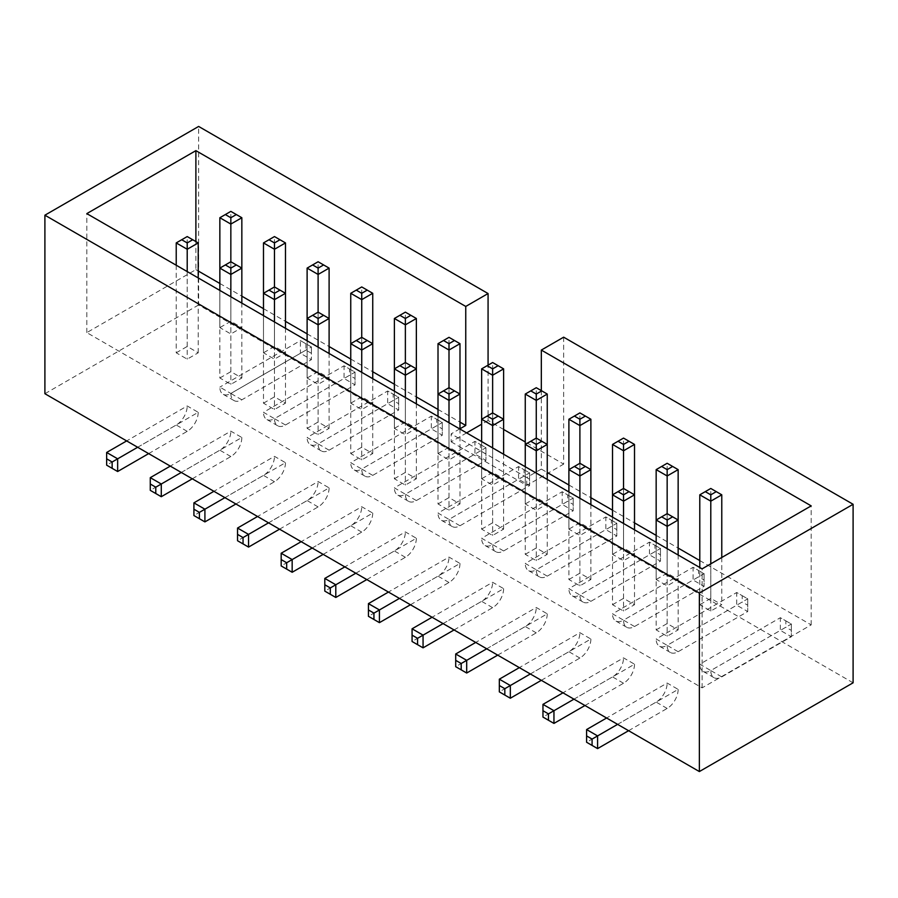 <?xml version="1.0" encoding="UTF-8"?>
<svg xmlns="http://www.w3.org/2000/svg" width="898" height="898" viewBox="0 0 898 898"><rect width="100%" height="100%" fill="white"/><g stroke="black" fill="none" stroke-linecap="round" stroke-linejoin="round"><path stroke-width="0.67" stroke-dasharray="4.49 3.37" d="M853.1 682.806L198.638 304.95L198.638 126.438M563.663 337.177L563.663 464.12L525.263 441.962M503.621 429.469L488.074 420.489L488.074 365.149M488.074 420.489L481.642 424.204M466.612 432.881L451.144 441.816L451.144 433.88L459.989 428.773M699.789 560.565L811.186 624.885L702.113 687.857L86.814 332.619L195.887 269.647L195.887 241.573M195.887 269.647L198.211 270.983M219.853 283.476L241.843 296.172M263.484 308.665L285.474 321.361M307.116 333.865L329.106 346.549M350.748 359.054L372.737 371.75M394.379 384.243L416.358 396.938M438.011 409.432L459.989 422.127M86.814 332.619L86.814 213.612M702.113 687.857L702.113 568.849M811.186 624.885L811.186 505.877M541.326 390.63L541.326 469.082L547.252 472.505M568.894 484.999L590.884 497.694M612.526 510.187L634.516 522.883M656.157 535.376L678.147 548.072M451.144 441.816L526.733 485.448L563.663 464.12M526.733 485.448L526.733 477.512L451.144 433.88M541.326 469.082L526.733 477.512M198.638 304.95L44.9 393.717M721.779 676.901L710.789 670.559L791.351 624.043L780.351 617.701L780.351 630.385L710.789 670.559L699.789 664.206L780.351 617.701L785.851 620.866L785.851 627.219L780.351 630.385L791.351 636.738L721.779 676.901A15.547 8.98 -60 0 1 714 677.676A15.547 8.98 -60 0 1 710.789 670.559A15.547 8.98 -60 0 1 703.011 671.322A15.547 8.98 -60 0 1 699.789 664.206M678.147 651.712L667.158 645.359L747.72 598.854L736.719 592.5L736.719 605.196L667.158 645.359L656.157 639.017L736.719 592.5L742.219 595.677L742.219 602.03L736.719 605.196L747.72 611.549L678.147 651.712A15.547 8.98 -60 0 1 670.379 652.487A15.547 8.98 -60 0 1 667.158 645.359A15.547 8.98 -60 0 1 659.379 646.133A15.547 8.98 -60 0 1 656.157 639.017M634.516 626.523L623.526 620.17L704.088 573.665L693.088 567.312L693.088 580.007L623.526 620.17L612.526 613.828L693.088 567.312L698.588 570.488L698.588 576.83L693.088 580.007L704.088 586.36L634.516 626.523A15.547 8.98 -60 0 1 626.748 627.287A15.547 8.98 -60 0 1 623.526 620.17A15.547 8.98 -60 0 1 615.747 620.945A15.547 8.98 -60 0 1 612.526 613.828M590.884 601.334L579.895 594.981L660.457 548.476L649.456 542.123L649.456 554.818L579.895 594.981L568.894 588.639L649.456 542.123L654.956 545.299L654.956 551.641L649.456 554.818L660.457 561.171L590.884 601.334A15.547 8.98 -60 0 1 583.116 602.098A15.547 8.98 -60 0 1 579.895 594.981A15.547 8.98 -60 0 1 572.116 595.756A15.547 8.98 -60 0 1 568.894 588.639M547.252 576.146L536.263 569.792L616.825 523.287L605.836 516.934L605.836 529.629L536.263 569.792L525.263 563.45L605.836 516.934L611.325 520.11L611.325 526.452L605.836 529.629L616.825 535.971L547.252 576.146A15.547 8.98 -60 0 1 539.485 576.909A15.547 8.98 -60 0 1 536.263 569.792A15.547 8.98 -60 0 1 528.484 570.567A15.547 8.98 -60 0 1 525.263 563.45M503.621 550.957L492.632 544.603L573.193 498.087L562.204 491.745L562.204 504.44L492.632 544.603L481.642 538.261L562.204 491.745L567.693 494.921L567.693 501.264L562.204 504.44L573.193 510.782L503.621 550.957A15.547 8.98 -60 0 1 495.853 551.72A15.547 8.98 -60 0 1 492.632 544.603A15.547 8.98 -60 0 1 484.853 545.378A15.547 8.98 -60 0 1 481.642 538.261M459.989 525.757L449 519.414L529.562 472.898L518.573 466.556L518.573 479.251L449 519.414L438.011 513.072L518.573 466.556L524.062 469.733L524.062 476.075L518.573 479.251L529.562 485.594L459.989 525.757A15.547 8.98 -60 0 1 452.222 526.531A15.547 8.98 -60 0 1 449 519.414A15.547 8.98 -60 0 1 441.221 520.189A15.547 8.98 -60 0 1 438.011 513.072M416.358 500.568L405.368 494.226L485.93 447.709L474.941 441.367L474.941 454.062L405.368 494.226L394.379 487.872L474.941 441.367L480.43 444.544L480.43 450.886L474.941 454.062L485.93 460.405L416.358 500.568A15.547 8.98 -60 0 1 408.59 501.342A15.547 8.98 -60 0 1 405.368 494.226A15.547 8.98 -60 0 1 397.601 495A15.547 8.98 -60 0 1 394.379 487.872M372.737 475.379L361.737 469.037L442.299 422.52L431.309 416.178L431.309 428.874L361.737 469.037L350.748 462.683L431.309 416.178L436.798 419.344L436.798 425.697L431.309 428.874L442.299 435.216L372.737 475.379A15.547 8.98 -60 0 1 364.958 476.153A15.547 8.98 -60 0 1 361.737 469.037A15.547 8.98 -60 0 1 353.969 469.8A15.547 8.98 -60 0 1 350.748 462.683M329.106 450.19L318.105 443.848L398.667 397.331L387.678 390.989L387.678 403.685L318.105 443.848L307.116 437.494L387.678 390.989L393.178 394.155L393.178 400.508L387.678 403.685L398.667 410.027L329.106 450.19A15.547 8.98 -60 0 1 321.327 450.964A15.547 8.98 -60 0 1 318.105 443.848A15.547 8.98 -60 0 1 310.338 444.611A15.547 8.98 -60 0 1 307.116 437.494M285.474 425.001L274.474 418.659L355.036 372.142L344.046 365.8L344.046 378.485L274.474 418.659L263.484 412.305L344.046 365.8L349.546 368.966L349.546 375.319L344.046 378.485L355.036 384.838L285.474 425.001A15.547 8.98 -60 0 1 277.695 425.775A15.547 8.98 -60 0 1 274.474 418.659A15.547 8.98 -60 0 1 266.706 419.422A15.547 8.98 -60 0 1 263.484 412.305M241.843 387.117L311.404 346.954L300.415 340.6L300.415 353.296L230.842 393.47A15.547 8.98 -60 0 1 223.074 394.233A15.547 8.98 -60 0 1 219.853 387.117L230.842 393.459L241.843 387.117M230.842 393.459A15.547 8.98 -60 0 0 234.064 400.587A15.547 8.98 -60 0 0 241.843 399.812L311.404 359.649L311.404 346.954L300.415 340.6L219.853 387.117M137.663 447.271L198.211 412.305L187.211 405.963L126.663 440.918M181.284 472.46L241.843 437.494L230.842 431.152L170.294 466.107M224.915 497.649L285.474 462.683L274.474 456.341L213.926 491.296M268.547 522.838L329.106 487.872L318.105 481.53L257.558 516.485M312.178 548.027L372.737 513.072L361.737 506.719L301.189 541.674M355.81 573.216L416.358 538.261L405.368 531.908L344.821 566.874M399.442 598.405L459.989 563.45L449 557.097L388.452 592.063M443.073 623.594L503.621 588.639L492.632 582.286L432.084 617.252M486.705 648.783L547.252 613.828L536.263 607.475L475.716 642.44M530.336 673.971L590.884 639.017L579.895 632.675L519.347 667.629M573.968 699.16L634.516 664.206L623.526 657.864L562.967 692.818M617.6 724.36L678.147 689.395L667.158 683.052L606.599 718.007M241.843 217.731L230.842 211.378L230.842 321.271L241.843 327.613L230.842 333.955L219.853 327.613L219.853 268.109L230.842 261.756L230.842 333.955M230.842 321.271L219.853 327.613M285.474 242.92L274.474 236.567L274.474 346.46L285.474 352.802L274.474 359.155L263.484 352.802L263.484 293.298L274.474 286.945L274.474 359.155M274.474 346.46L263.484 352.802M329.106 268.109L318.105 261.756L318.105 371.649L329.106 377.991L318.105 384.344L307.116 377.991L307.116 318.487L318.105 312.145L318.105 384.344M318.105 371.649L307.116 377.991M372.737 293.298L361.737 286.945L361.737 396.837L372.737 403.18L361.737 409.533L350.748 403.18L350.748 343.676L361.737 337.334L361.737 409.533M361.737 396.837L350.748 403.18M416.358 318.487L405.368 312.145L405.368 422.026L416.358 428.368L405.368 434.722L394.379 428.368L394.379 368.865L405.368 362.523L405.368 434.722M405.368 422.026L394.379 428.368M459.989 343.676L449 337.334L449 447.215L459.989 453.557L449 459.911L438.011 453.557L438.011 394.054L449 387.712L449 459.911M449 447.215L438.011 453.557M176.221 265.236L176.221 352.802L187.211 359.155L198.211 352.802L187.211 346.46L187.211 236.567L176.221 242.92M176.221 352.802L187.211 346.46M219.853 290.424L219.853 377.991L230.842 384.344L241.843 377.991L230.842 371.649L230.842 261.756L241.843 268.109L241.843 327.613M219.853 377.991L230.842 371.649M263.484 315.613L263.484 403.18L274.474 409.533L285.474 403.18L274.474 396.837L274.474 286.945L285.474 293.298L285.474 352.802M263.484 403.18L274.474 396.837M307.116 340.802L307.116 428.368L318.105 434.722L329.106 428.368L318.105 422.026L318.105 312.145L329.106 318.487L329.106 377.991M307.116 428.368L318.105 422.026M350.748 365.991L350.748 453.557L361.737 459.911L372.737 453.557L361.737 447.215L361.737 337.334L372.737 343.676L372.737 403.18M350.748 453.557L361.737 447.215M394.379 391.18L394.379 478.757L405.368 485.1L416.358 478.757L405.368 472.404L405.368 362.523L416.358 368.865L416.358 428.368M394.379 478.757L405.368 472.404M503.621 368.865L492.632 362.523L492.632 472.404L503.621 478.757L492.632 485.1L481.642 478.757L481.642 419.243L492.632 412.9L492.632 485.1M492.632 472.404L481.642 478.757M547.252 394.054L536.263 387.712L536.263 497.593L547.252 503.946L536.263 510.289L525.263 503.946L525.263 444.431L536.263 438.089L536.263 510.289M536.263 497.593L525.263 503.946M590.884 419.243L579.895 412.9L579.895 522.782L590.884 529.135L579.895 535.477L568.894 529.135L568.894 469.632L579.895 463.278L579.895 535.477M579.895 522.782L568.894 529.135M634.516 444.431L623.526 438.089L623.526 547.971L634.516 554.324L623.526 560.666L612.526 554.324L612.526 494.82L623.526 488.467L623.526 560.666M623.526 547.971L612.526 554.324M678.147 469.632L667.158 463.278L667.158 573.16L678.147 579.513L667.158 585.855L656.157 579.513L656.157 520.009L667.158 513.656L667.158 585.855M667.158 573.16L656.157 579.513M721.779 494.82L710.789 488.467L710.789 598.36L721.779 604.702L710.789 611.044L699.789 604.702L699.789 567.514M710.789 598.36L699.789 604.702M438.011 416.369L438.011 503.946L449 510.289L459.989 503.946L449 497.593L449 387.712L459.989 394.054L459.989 453.557M438.011 503.946L449 497.593M481.642 441.558L481.642 529.135L492.632 535.477L503.621 529.135L492.632 522.782L492.632 412.9L503.621 419.243L503.621 478.757M481.642 529.135L492.632 522.782M525.263 466.747L525.263 554.324L536.263 560.666L547.252 554.324L536.263 547.971L536.263 438.089L547.252 444.431L547.252 503.946M525.263 554.324L536.263 547.971M568.894 491.936L568.894 579.513L579.895 585.855L590.884 579.513L579.895 573.16L579.895 463.278L590.884 469.632L590.884 529.135M568.894 579.513L579.895 573.16M612.526 517.136L612.526 604.702L623.526 611.044L634.516 604.702L623.526 598.36L623.526 488.467L634.516 494.82L634.516 554.324M612.526 604.702L623.526 598.36M656.157 542.325L656.157 629.891L667.158 636.244L678.147 629.891L667.158 623.549L667.158 513.656L678.147 520.009L678.147 579.513M656.157 629.891L667.158 623.549M628.589 730.703L667.158 708.443A15.547 8.98 120 0 0 678.147 689.395M586.596 729.558L586.596 742.253L656.157 702.09A15.547 8.98 120 0 0 667.158 683.052M584.957 705.514L623.526 683.243A15.547 8.98 120 0 0 634.516 664.206M542.964 704.369L542.964 717.064L612.526 676.901A15.547 8.98 120 0 0 623.526 657.864M541.326 680.325L579.895 658.054A15.547 8.98 120 0 0 590.884 639.017M499.333 679.18L499.333 691.875L568.894 651.712A15.547 8.98 120 0 0 579.895 632.675M497.694 655.136L536.263 632.865A15.547 8.98 120 0 0 547.252 613.828M455.701 653.991L455.701 666.686L525.263 626.523A15.547 8.98 120 0 0 536.263 607.475M454.062 629.947L492.632 607.677A15.547 8.98 120 0 0 503.621 588.639M412.07 628.802L412.07 641.498L481.642 601.334A15.547 8.98 120 0 0 492.632 582.286M410.442 604.758L449 582.488A15.547 8.98 120 0 0 459.989 563.45M368.438 603.613L368.438 616.309L438.011 576.146A15.547 8.98 120 0 0 449 557.097M366.811 579.558L405.368 557.299A15.547 8.98 120 0 0 416.358 538.261M324.807 578.424L324.807 591.12L394.379 550.957A15.547 8.98 120 0 0 405.368 531.908M323.179 554.369L361.737 532.11A15.547 8.98 120 0 0 372.737 513.072M281.175 553.235L281.175 565.931L350.748 525.757A15.547 8.98 120 0 0 361.737 506.719M279.547 529.18L318.105 506.921A15.547 8.98 120 0 0 329.106 487.872M237.543 528.046L237.543 540.742L307.116 500.568A15.547 8.98 120 0 0 318.105 481.53M235.916 503.991L274.474 481.732A15.547 8.98 120 0 0 285.474 462.683M193.912 502.858L193.912 515.542L263.484 475.379A15.547 8.98 120 0 0 274.474 456.341M192.284 478.802L230.842 456.543A15.547 8.98 120 0 0 241.843 437.494M150.28 477.657L150.28 490.353L219.853 450.19A15.547 8.98 120 0 0 230.842 431.152M148.653 453.613L187.211 431.343A15.547 8.98 120 0 0 198.211 412.305M106.649 452.469L106.649 465.164L176.221 425.001A15.547 8.98 120 0 0 187.211 405.963M349.546 368.966L355.036 372.142L355.036 384.838L355.036 378.485L349.546 375.319M393.178 394.155L398.667 397.331L398.667 410.027L398.667 403.685L393.178 400.508M436.798 419.344L442.299 422.52L442.299 435.216L442.299 428.874L436.798 425.697M480.43 444.544L485.93 447.709L485.93 460.405L485.93 454.062L480.43 450.886M524.062 469.733L529.562 472.898L529.562 485.594L529.562 479.251L524.062 476.075M567.693 494.921L573.193 498.087L573.193 510.782L573.193 504.44L567.693 501.264M611.325 520.11L616.825 523.287L616.825 535.971L616.825 529.629L611.325 526.452M654.956 545.299L660.457 548.476L660.457 561.171L660.457 554.818L654.956 551.641M698.588 570.488L704.088 573.665L704.088 586.36L704.088 580.007L698.588 576.83M742.219 595.677L747.72 598.854L747.72 611.549L747.72 605.196L742.219 602.03M785.851 620.866L791.351 624.043L791.351 636.738L791.351 630.385L785.851 627.219M219.853 217.731L230.842 211.378M263.484 242.92L274.474 236.567M307.116 268.109L318.105 261.756M350.748 293.298L361.737 286.945M394.379 318.487L405.368 312.145M438.011 343.676L449 337.334M198.211 352.802L198.211 277.92M187.211 271.578L187.211 359.155M198.211 242.92L187.211 236.567M241.843 377.991L241.843 303.12M230.842 296.767L230.842 384.344M285.474 403.18L285.474 328.309M274.474 321.955L274.474 409.533M329.106 428.368L329.106 353.498M318.105 347.144L318.105 434.722M372.737 453.557L372.737 378.687M361.737 372.333L361.737 459.911M416.358 478.757L416.358 403.876M405.368 397.533L405.368 485.1M481.642 368.865L492.632 362.523M525.263 394.054L536.263 387.712M568.894 419.243L579.895 412.9M612.526 444.431L623.526 438.089M656.157 469.632L667.158 463.278M721.779 557.49L721.779 604.702M699.789 494.82L710.789 488.467M710.789 611.044L710.789 563.843M459.989 503.946L459.989 429.064M449 422.722L449 510.289M503.621 529.135L503.621 454.253M492.632 447.911L492.632 535.477M547.252 554.324L547.252 479.442M536.263 473.1L536.263 560.666M590.884 579.513L590.884 504.631M579.895 498.289L579.895 585.855M634.516 604.702L634.516 529.82M623.526 523.478L623.526 611.044M678.147 629.891L678.147 555.02M667.158 548.667L667.158 636.244M597.585 748.606L586.596 742.253M553.954 723.418L542.964 717.064M510.322 698.229L499.333 691.875M466.691 673.029L455.701 666.686M423.059 647.84L412.07 641.498M379.427 622.651L368.438 616.309M335.796 597.462L324.807 591.12M292.164 572.273L281.175 565.931M248.544 547.084L237.543 540.742M204.912 521.895L193.912 515.542M161.281 496.706L150.28 490.353M117.649 471.517L106.649 465.164M305.915 343.777L305.915 350.13L300.415 353.296L311.404 359.649L311.404 353.296L305.915 350.13M311.404 346.954L311.404 353.296M355.036 372.142L355.036 378.485M398.667 397.331L398.667 403.685M442.299 422.52L442.299 428.874M485.93 447.709L485.93 454.062M529.562 472.898L529.562 479.251M573.193 498.087L573.193 504.44M616.825 523.287L616.825 529.629M660.457 548.476L660.457 554.818M704.088 573.665L704.088 580.007M747.72 598.854L747.72 605.196M791.351 624.043L791.351 630.385M667.158 708.443L656.157 702.09M623.526 683.243L612.526 676.901M579.895 658.054L568.894 651.712M536.263 632.865L525.263 626.523M492.632 607.677L481.642 601.334M449 582.488L438.011 576.146M405.368 557.299L394.379 550.957M361.737 532.11L350.748 525.757M318.105 506.921L307.116 500.568M274.474 481.732L263.484 475.379M230.842 456.543L219.853 450.19M187.211 431.343L176.221 425.001M241.843 399.812L230.842 393.47M234.064 400.587L223.074 394.233M277.695 425.775L266.706 419.422M321.327 450.964L310.338 444.611M364.958 476.153L353.969 469.8M408.59 501.342L397.601 495M452.222 526.531L441.221 520.189M495.853 551.72L484.853 545.378M539.485 576.909L528.484 570.567M583.116 602.098L572.116 595.756M626.748 627.287L615.747 620.945M670.379 652.487L659.379 646.133M714 677.676L703.011 671.322"/><path stroke-width="1.35" d="M459.989 428.773L465.748 425.45L465.748 306.442L488.074 293.545L198.638 126.438L44.9 215.194L699.362 593.05L853.1 504.283L563.663 337.177L541.326 350.074L541.326 390.63M465.748 306.442L195.887 150.639L86.814 213.612L702.113 568.849L811.186 505.877L541.326 350.074M44.9 215.194L44.9 393.717L699.362 771.562L853.1 682.806L853.1 504.283M525.263 441.962L503.621 429.469M488.074 365.149L488.074 293.545M481.642 424.204L466.612 432.881M195.887 241.573L195.887 150.639M198.211 270.983L219.853 283.476M241.843 296.172L263.484 308.665M285.474 321.361L307.116 333.865M329.106 346.549L350.748 359.054M372.737 371.75L394.379 384.243M416.358 396.938L438.011 409.432M459.989 422.127L465.748 425.45M547.252 472.505L568.894 484.999M590.884 497.694L612.526 510.187M634.516 522.883L656.157 535.376M678.147 548.072L699.789 560.565M699.362 771.562L699.362 593.05M137.663 447.271L117.649 458.822L106.649 452.469L106.649 465.164L117.649 471.517L148.653 453.613M126.663 440.918L106.649 452.469M181.284 472.46L161.281 484.011L150.28 477.657L150.28 490.353L161.281 496.706L192.284 478.802M170.294 466.107L150.28 477.657M224.915 497.649L204.912 509.2L193.912 502.858L193.912 515.542L204.912 521.895L235.916 503.991M213.926 491.296L193.912 502.858M268.547 522.838L248.544 534.389L237.543 528.046L237.543 540.742L248.544 547.084L279.547 529.18M257.558 516.485L237.543 528.046M312.178 548.027L292.164 559.577L281.175 553.235L281.175 565.931L292.164 572.273L323.179 554.369M301.189 541.674L281.175 553.235M355.81 573.216L335.796 584.766L324.807 578.424L324.807 591.12L335.796 597.462L366.811 579.558M344.821 566.874L324.807 578.424M399.442 598.405L379.427 609.955L368.438 603.613L368.438 616.309L373.938 619.485L379.427 622.651L410.442 604.758M388.452 592.063L368.438 603.613M443.073 623.594L423.059 635.144L412.07 628.802L412.07 641.498L423.059 647.84L454.062 629.947M432.084 617.252L412.07 628.802M486.705 648.783L466.691 660.344L455.701 653.991L455.701 666.686L466.691 673.029L497.694 655.136M475.716 642.44L455.701 653.991M530.336 673.971L510.322 685.533L499.333 679.18L499.333 691.875L504.822 695.052L510.322 698.229L541.326 680.325M519.347 667.629L499.333 679.18M573.968 699.16L553.954 710.722L542.964 704.369L542.964 717.064L548.454 720.241L553.954 723.418L584.957 705.514M562.967 692.818L542.964 704.369M617.6 724.36L597.585 735.911L586.596 729.558L586.596 742.253L597.585 748.606L628.589 730.703M606.599 718.007L586.596 729.558M586.596 735.911L592.085 739.088L597.585 735.911L597.585 748.606M542.964 710.722L548.454 713.888L553.954 710.722L553.954 723.418M499.333 685.533L504.822 688.699L510.322 685.533L510.322 698.229M455.701 660.344L461.202 663.51L466.691 660.344L466.691 673.029M412.07 635.144L417.57 638.321L423.059 635.144L423.059 647.84M368.438 609.955L373.938 613.132L379.427 609.955L379.427 622.651M324.807 584.766L330.307 587.943L335.796 584.766L335.796 597.462M281.175 559.577L286.675 562.754L292.164 559.577L292.164 572.273M237.543 534.389L243.044 537.565L248.544 534.389L248.544 547.084M193.912 509.2L199.412 512.376L204.912 509.2L204.912 521.895M150.28 484.011L155.781 487.187L161.281 484.011L161.281 496.706M106.649 458.822L112.149 461.999L117.649 458.822L117.649 471.517M241.843 303.12L241.843 268.109L230.842 261.756L230.842 224.073L241.843 217.731L241.843 268.109L230.842 274.451L230.842 296.767M236.342 264.932L230.842 268.109L230.842 274.451L219.853 268.109L219.853 217.731L230.842 211.378L241.843 217.731M225.353 214.555L230.842 217.731L230.842 224.073L219.853 217.731M285.474 328.309L285.474 293.298L274.474 286.945L274.474 249.262L285.474 242.92L285.474 293.298L274.474 299.64L274.474 321.955M279.974 290.121L274.474 293.298L274.474 299.64L263.484 293.298L263.484 242.92L274.474 236.567L285.474 242.92M268.985 239.744L274.474 242.92L274.474 249.262L263.484 242.92M329.106 353.498L329.106 318.487L318.105 312.145L318.105 274.451L329.106 268.109L329.106 318.487L318.105 324.829L318.105 347.144M323.606 315.31L318.105 318.487L318.105 324.829L307.116 318.487L307.116 268.109L318.105 261.756L329.106 268.109M312.616 264.932L318.105 268.109L318.105 274.451L307.116 268.109M372.737 378.687L372.737 343.676L361.737 337.334L361.737 299.64L372.737 293.298L372.737 343.676L361.737 350.029L361.737 372.333M367.237 340.499L361.737 343.676L361.737 350.029L350.748 343.676L350.748 293.298L361.737 286.945L372.737 293.298M356.237 290.121L361.737 293.298L361.737 299.64L350.748 293.298M416.358 403.876L416.358 368.865L405.368 362.523L405.368 324.829L416.358 318.487L416.358 368.865L405.368 375.218L405.368 397.533M410.869 365.688L405.368 368.865L405.368 375.218L394.379 368.865L394.379 318.487L405.368 312.145L416.358 318.487M399.868 315.31L405.368 318.487L405.368 324.829L394.379 318.487M459.989 429.064L459.989 394.054L449 387.712L449 350.029L459.989 343.676L459.989 394.054L449 400.407L449 422.722M454.5 390.888L449 394.054L449 400.407L438.011 394.054L438.011 343.676L449 337.334L459.989 343.676M443.5 340.499L449 343.676L449 350.029L438.011 343.676M198.211 277.92L198.211 242.92L187.211 249.262L187.211 271.578M198.211 242.92L192.711 239.744L187.211 242.92L187.211 249.262L176.221 242.92L176.221 265.236M230.842 261.756L219.853 268.109L219.853 290.424M274.474 286.945L263.484 293.298L263.484 315.613M318.105 312.145L307.116 318.487L307.116 340.802M361.737 337.334L350.748 343.676L350.748 365.991M405.368 362.523L394.379 368.865L394.379 391.18M503.621 454.253L503.621 419.243L492.632 412.9L492.632 375.218L503.621 368.865L503.621 419.243L492.632 425.596L492.632 447.911M498.132 416.077L492.632 419.243L492.632 425.596L481.642 419.243L481.642 368.865L492.632 362.523L503.621 368.865M487.131 365.688L492.632 368.865L492.632 375.218L481.642 368.865M547.252 479.442L547.252 444.431L536.263 438.089L536.263 400.407L547.252 394.054L547.252 444.431L536.263 450.785L536.263 473.1M541.763 441.266L536.263 444.431L536.263 450.785L525.263 444.431L525.263 394.054L536.263 387.712L547.252 394.054M530.763 390.888L536.263 394.054L536.263 400.407L525.263 394.054M590.884 504.631L590.884 469.632L579.895 463.278L579.895 425.596L590.884 419.243L590.884 469.632L579.895 475.974L579.895 498.289M585.384 466.455L579.895 469.632L579.895 475.974L568.894 469.632L568.894 419.243L579.895 412.9L590.884 419.243M574.394 416.077L579.895 419.243L579.895 425.596L568.894 419.243M634.516 529.82L634.516 494.82L623.526 488.467L623.526 450.785L634.516 444.431L634.516 494.82L623.526 501.163L623.526 523.478M629.015 491.644L623.526 494.82L623.526 501.163L612.526 494.82L612.526 444.431L623.526 438.089L634.516 444.431M618.026 441.266L623.526 444.431L623.526 450.785L612.526 444.431M678.147 555.02L678.147 520.009L667.158 513.656L667.158 475.974L678.147 469.632L678.147 520.009L667.158 526.351L667.158 548.667M672.647 516.833L667.158 520.009L667.158 526.351L656.157 520.009L656.157 469.632L667.158 463.278L678.147 469.632M661.658 466.455L667.158 469.632L667.158 475.974L656.157 469.632M710.789 563.843L710.789 501.163L721.779 494.82L721.779 557.49M699.789 567.514L699.789 494.82L710.789 488.467L721.779 494.82M705.289 491.644L710.789 494.82L710.789 501.163L699.789 494.82M449 387.712L438.011 394.054L438.011 416.369M492.632 412.9L481.642 419.243L481.642 441.558M536.263 438.089L525.263 444.431L525.263 466.747M579.895 463.278L568.894 469.632L568.894 491.936M623.526 488.467L612.526 494.82L612.526 517.136M667.158 513.656L656.157 520.009L656.157 542.325M592.085 739.088L592.085 745.43M548.454 713.888L548.454 720.241M504.822 688.699L504.822 695.052M461.202 663.51L461.202 669.863M417.57 638.321L417.57 644.674M373.938 613.132L373.938 619.485M330.307 587.943L330.307 594.285M286.675 562.754L286.675 569.096M243.044 537.565L243.044 543.907M199.412 512.376L199.412 518.718M155.781 487.187L155.781 493.53M112.149 461.999L112.149 468.341M230.842 217.731L236.342 214.555M274.474 242.92L279.974 239.744M318.105 268.109L323.606 264.932M361.737 293.298L367.237 290.121M405.368 318.487L410.869 315.31M449 343.676L454.5 340.499M192.711 239.744L187.211 236.567L176.221 242.92M187.211 242.92L181.722 239.744M230.842 268.109L225.353 264.932M274.474 293.298L268.985 290.121M318.105 318.487L312.616 315.31M361.737 343.676L356.237 340.499M405.368 368.865L399.868 365.688M492.632 368.865L498.132 365.688M536.263 394.054L541.763 390.888M579.895 419.243L585.384 416.077M623.526 444.431L629.015 441.266M667.158 469.632L672.647 466.455M710.789 494.82L716.278 491.644M449 394.054L443.5 390.888M492.632 419.243L487.131 416.077M536.263 444.431L530.763 441.266M579.895 469.632L574.394 466.455M623.526 494.82L618.026 491.644M667.158 520.009L661.658 516.833"/></g></svg>
